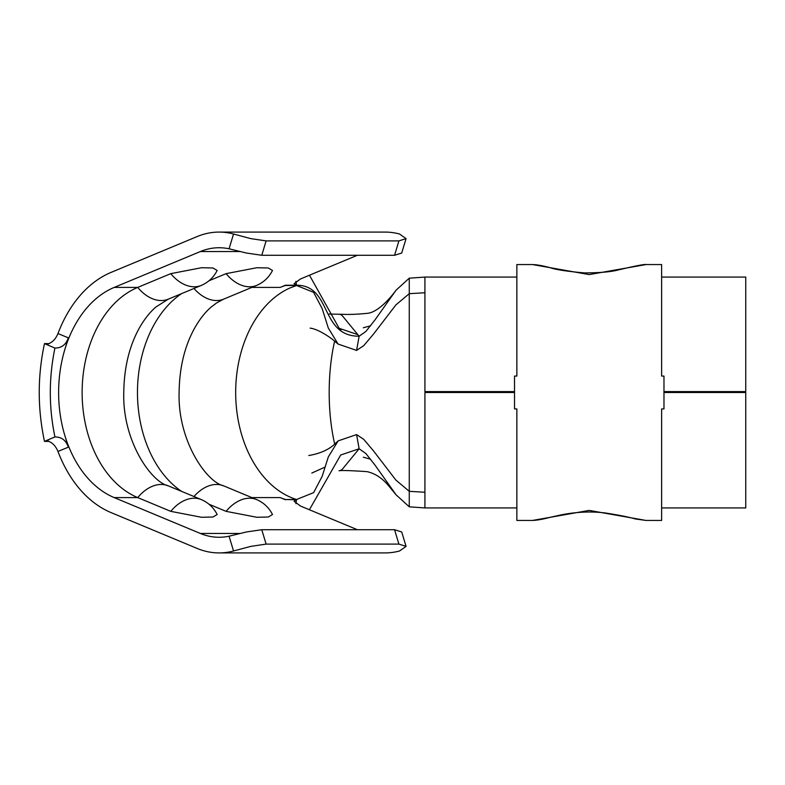 <?xml version="1.0" encoding="UTF-8"?>
<svg xmlns="http://www.w3.org/2000/svg" width="785" height="785" viewBox="0 0 785 785"><rect width="100%" height="100%" fill="white"/><g stroke="black" fill="none" stroke-linecap="round" stroke-linejoin="round"><path stroke-width="1.18" d="M424.921 292.746L409.27 293.678L395.885 304.914L373.699 333.861L363.769 345.626L356.596 350.404L338.09 344.056L328.297 328.012L322.174 308.642L313.617 292.344L296.544 285.495L285.475 285.495A109.557 77.47 -90 0 0 280.206 287.408L251.848 287.408M663.973 392.5L745.75 392.5L745.75 391.715L663.973 391.715M514.518 392.5L424.921 392.5L424.921 507.924L409.27 506.825L409.27 491.322L424.921 492.254M514.518 391.715L424.921 391.715L424.921 277.076L516.864 277.076L516.864 376.064L516.864 264.555L532.495 264.555C537.009 264.692 542.867 265.732 550.04 267.665C555.535 269.618 566.976 271.375 584.364 272.905C599.877 272.866 611.24 271.865 618.462 269.903C637.008 265.507 645.162 264.074 646.026 264.565L589.192 274.593L532.495 264.555M424.921 507.924L516.864 507.924L516.864 408.936L516.864 520.445L532.495 520.445L589.192 510.407L646.006 520.445L661.627 520.445L661.627 408.936L661.627 507.924L745.75 507.924L745.75 392.5M295.896 281.324L296.544 285.495L289.92 287.987A109.557 77.47 -90 0 0 247.952 333.321A109.557 77.47 -90 0 0 235.677 392.5A109.557 77.47 -90 0 0 247.589 450.875A109.557 77.47 -90 0 0 251.73 459.264A109.557 77.47 -90 0 0 292.52 498.092A109.557 77.47 -90 0 0 296.544 499.505L313.637 492.627L322.193 476.279L328.336 456.88L338.198 440.856L356.596 434.596L363.769 439.374L373.699 451.139L395.885 480.086L409.27 491.322L409.27 278.175L424.921 277.076M646.006 264.555L661.627 264.555L661.627 376.064L661.627 277.076L745.75 277.076L745.75 391.597L663.973 391.597M181.57 293.629A109.557 77.47 -90 0 0 137.463 392.5A109.557 77.47 -90 0 0 181.57 491.371M246.441 253.035L229.073 248.806A93.906 66.401 -90 0 0 219.084 247.736A93.906 66.401 -90 0 0 200.332 251.553L114.208 287.408A109.557 77.47 -90 0 0 64.772 349.708L68.334 337.825C65.989 344.693 61.524 348.098 54.93 348.04C48.768 377.673 48.768 407.317 54.93 436.96C61.515 436.902 65.989 440.307 68.334 447.175L57.972 451.444C55.45 445.438 51.722 441.886 46.776 440.787L49.416 439.247L44.49 441.405C37.494 408.651 37.494 376.054 44.49 343.594L49.416 345.753L46.776 344.213C51.722 343.123 55.45 339.571 57.972 333.556A125.198 88.528 90 0 1 111.087 272.395L197.202 236.54A109.557 77.47 90 0 1 219.084 232.085A109.557 77.47 90 0 1 233.537 234.008L250.798 238.62L266.115 240.897L261.768 255.282L246.441 253.035M219.084 552.915L385.072 552.915A109.557 77.47 90 0 0 399.536 550.991L406.071 546.38L398.908 544.103L266.115 544.103L250.798 546.38L233.537 550.991A109.557 77.47 90 0 1 219.084 552.915A109.557 77.47 90 0 1 197.202 548.46L111.087 512.605A125.198 88.528 90 0 1 57.972 451.444M68.334 447.175L64.772 435.292A109.557 77.47 -90 0 0 114.208 497.592L200.332 533.447A93.906 66.401 -90 0 0 219.084 537.264A93.906 66.401 -90 0 0 229.073 536.194L246.441 531.965L261.768 529.718L266.115 544.103M168.275 485.837C151.26 482.108 122.274 440.856 123.775 392.5C124.089 367.851 129.201 346.489 139.112 328.434C144.332 319.201 149.955 312.047 155.97 306.964L168.275 299.163A38.288 25.974 -112.6 0 1 161.21 300.547A38.288 25.974 -112.6 0 1 137.728 287.408A109.557 77.47 -90 0 0 82.131 392.5A109.557 77.47 -90 0 0 137.728 497.592L170.767 511.349A38.288 25.974 -67.4 0 1 201.323 499.594L168.275 485.837A38.288 25.974 112.6 0 0 161.21 484.453A38.288 25.974 112.6 0 0 137.728 497.592L114.208 497.592M357.371 529.718L300.488 506.04L294.071 501.281L296.544 499.505L285.475 499.505L296.504 499.77L295.896 503.676M285.436 499.77L280.206 497.592A109.557 77.47 -90 0 0 285.475 499.505M57.972 333.556L68.334 337.825M209.016 280.765L226.1 273.651L256.852 267.724L268.303 267.979L272.503 270.472C268.97 277.38 263.691 282.364 256.656 285.406A38.288 25.974 -112.6 0 1 226.1 273.651M357.371 255.282L300.488 278.96L294.071 283.719L296.504 285.23L285.436 285.23L280.206 287.408M114.208 287.408L137.728 287.408L170.767 273.651L201.519 267.724L212.97 267.979L217.17 270.472C213.638 277.38 208.359 282.364 201.323 285.406A38.288 25.974 -112.6 0 1 170.767 273.651M219.084 232.085L385.072 232.085A109.557 77.47 90 0 1 399.536 234.008L406.071 238.62L401.714 253.035L394.561 255.282L261.768 255.282M394.561 255.282L398.908 240.897L266.115 240.897M398.908 240.897L406.071 238.62M256.656 499.594C263.691 502.635 268.97 507.62 272.493 514.518L268.293 517.021L256.832 517.276L226.1 511.349A38.288 25.974 -67.4 0 1 256.656 499.594L223.607 485.837A38.288 25.974 112.6 0 0 216.542 484.453A38.288 25.974 112.6 0 0 193.964 496.532M209.016 504.235L226.1 511.349M201.323 499.594C208.359 502.635 213.638 507.62 217.17 514.518L212.961 517.021L201.5 517.276L170.767 511.349M398.908 544.103L394.561 529.718L401.714 531.965L406.071 546.38M394.561 529.718L261.768 529.718M309.398 509.75L340.69 455.015L359.128 448.775L365.928 453.583L375.25 465.436L396.101 494.844L409.27 506.825M296.504 285.23C332.143 285.23 319.721 336.225 359.128 336.225L342.898 316.443A23.471 8.988 -90 0 0 339.1 314.245L329.16 314.049M309.467 275.221L339.159 328.307L357.832 334.636M339.041 470.755A23.471 8.988 -90 0 0 339.1 470.755L339.1 470.755A23.471 8.988 -90 0 0 342.898 468.557L359.128 448.775L356.596 434.596M514.518 391.597L424.921 391.597M409.27 278.175L396.101 290.156L375.25 319.564L365.928 331.417L359.128 336.225L356.596 350.404M49.121 343.594L44.49 343.594M49.121 441.405L44.49 441.405M54.93 436.96L49.416 439.247M49.416 345.753L54.93 348.04M516.864 408.936L514.518 408.936L514.518 376.064L516.864 376.064M661.627 376.064L663.973 376.064L663.973 408.936L661.627 408.936M223.607 485.837C206.592 482.108 177.606 440.856 179.108 392.5C179.422 367.851 184.534 346.489 194.444 328.434C199.665 319.201 205.277 312.047 211.302 306.964L216.562 302.961L223.607 299.163A38.288 25.974 -112.6 0 1 216.542 300.547A38.288 25.974 -112.6 0 1 193.964 288.468M229.073 248.806L233.537 234.008M233.537 550.991L229.073 536.194M280.206 497.592L251.848 497.592M64.772 435.292A109.557 77.47 90 0 1 58.62 392.5A109.557 77.47 90 0 1 64.772 349.708M240.357 251.553L200.332 251.553M240.367 533.447L200.332 533.447M334.665 443.996A99.773 38.18 90 0 1 334.616 341.19M168.275 299.163L201.323 285.406M223.607 299.163L256.656 285.406M310.134 328.14L310.134 328.14C318.494 329.062 331.27 338.031 335.215 341.681L338.09 344.056M338.198 440.856L335.97 442.917C329.612 449.344 320.555 453.544 308.799 455.516L308.809 455.516M325.029 467.075L311.822 473.051M340.994 329.739L339.159 328.307M363.318 457.233L370.618 459.205M370.618 325.795L363.318 327.767M339.1 470.755C341.769 470.264 351.111 470.568 367.135 471.657C374.887 473.365 381.922 477.908 388.232 485.297L396.101 494.844M396.101 290.156C386.338 303.363 375.269 312.872 367.135 313.343C356.871 314.353 348.471 314.667 341.956 314.275L339.1 314.245M532.475 520.435C537.009 520.308 542.867 519.268 550.04 517.335L561.962 514.715C576.985 511.859 591.39 511.261 605.166 512.948C618.923 515.088 629.02 517.099 635.457 518.983L646.026 520.435"/></g></svg>
